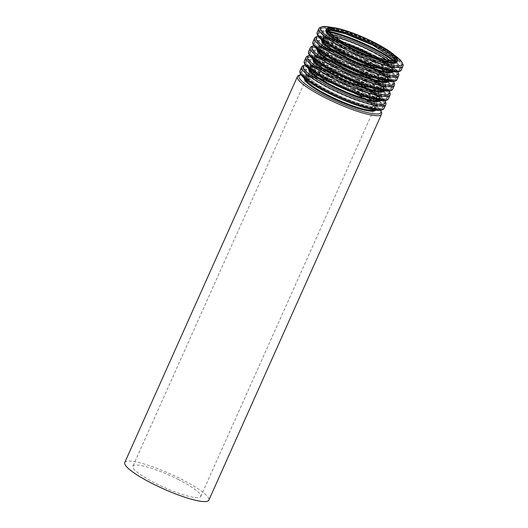 <?xml version="1.0" encoding="UTF-8"?>
<svg xmlns="http://www.w3.org/2000/svg" width="528" height="528" viewBox="0 0 528 528"><rect width="100%" height="100%" fill="white"/><g stroke="black" fill="none" stroke-linecap="round" stroke-linejoin="round"><path stroke-width="0.4" stroke-dasharray="2.64 1.98" d="M178.187 479.417A37.138 6.633 -155.9 0 1 200.719 496.518A37.138 6.633 -155.9 0 1 164.102 487.403A37.138 6.633 -155.9 0 1 132.911 466.184A37.138 6.633 -155.9 0 1 178.187 479.417M124.766 462.541A46.061 8.23 -155.9 0 1 180.919 478.955A46.061 8.23 -155.9 0 1 208.857 500.155M395.505 60.205A37.138 6.633 -155.9 0 1 395.452 61.175A37.138 6.633 -155.9 0 1 358.842 52.061A37.138 6.633 -155.9 0 1 327.65 30.842A37.138 6.633 -155.9 0 1 328.337 30.155M372.788 45.17A38.379 6.857 -155.9 0 1 394 63.954A38.379 6.857 -155.9 0 1 348.421 48.734A38.379 6.857 -155.9 0 1 328.39 30.347M374.451 45.098A44.141 7.887 -155.9 0 1 387.163 65.234A44.141 7.887 -155.9 0 1 321.182 31.858A44.141 7.887 -155.9 0 1 374.451 45.098M374.378 45.652A44.761 7.999 -155.9 0 1 401.531 66.257A44.761 7.999 -155.9 0 1 357.403 55.282A44.761 7.999 -155.9 0 1 319.81 29.7A44.761 7.999 -155.9 0 1 374.378 45.652M394.258 60.581A44.761 7.999 -155.9 0 1 400.475 68.62A44.761 7.999 -155.9 0 1 356.347 57.644A44.761 7.999 -155.9 0 1 318.754 32.069A44.761 7.999 -155.9 0 1 328.885 31.343M393.063 60.68A44.141 7.887 -155.9 0 1 384.305 68.435A44.141 7.887 -155.9 0 1 329.663 43.996A44.141 7.887 -155.9 0 1 329.611 32.294M389.585 60.423A38.379 6.857 -155.9 0 1 380.437 66.244A38.379 6.857 -155.9 0 1 333.881 45.415A38.379 6.857 -155.9 0 1 332.125 34.716M386.06 59.763A37.138 6.633 -155.9 0 1 392.634 67.485A37.138 6.633 -155.9 0 1 356.024 58.37A37.138 6.633 -155.9 0 1 324.826 37.151A37.138 6.633 -155.9 0 1 334.963 36.907M372.227 55.559A37.138 6.633 -155.9 0 1 391.156 70.785A37.138 6.633 -155.9 0 1 354.545 61.677A37.138 6.633 -155.9 0 1 323.347 40.458A37.138 6.633 -155.9 0 1 347.318 44.418M368.485 54.787A38.379 6.857 -155.9 0 1 379.54 72.296A38.379 6.857 -155.9 0 1 322.166 43.27A38.379 6.857 -155.9 0 1 368.485 54.787M370.148 54.714A44.141 7.887 -155.9 0 1 382.859 74.851A44.141 7.887 -155.9 0 1 316.879 41.468A44.141 7.887 -155.9 0 1 370.148 54.714C357.595 48.424 345.682 43.6 334.422 40.247C329.578 38.841 325.565 37.983 322.39 37.666C315.143 37.468 316.655 38.399 315.506 39.316A44.761 7.999 -155.9 0 1 370.082 55.262A44.761 7.999 -155.9 0 1 397.228 75.874A44.761 7.999 -155.9 0 1 353.107 64.891A44.761 7.999 -155.9 0 1 315.506 39.316L314.45 41.679A44.761 7.999 -155.9 0 1 369.019 57.631A44.761 7.999 -155.9 0 1 396.172 78.236A44.761 7.999 -155.9 0 1 352.044 67.261A44.761 7.999 -155.9 0 1 314.45 41.679L314.609 43.989L317.869 47.962C324.925 54.113 336.461 60.799 352.466 68.026C368.016 74.824 380.266 78.771 389.209 79.88L394.324 79.662L396.172 78.236L397.228 75.874L397.063 73.537L393.815 69.59C388.931 65.215 381.051 60.258 370.174 54.721M368.57 58.245A44.141 7.887 -155.9 0 1 381.282 78.382A44.141 7.887 -155.9 0 1 315.302 44.999A44.141 7.887 -155.9 0 1 368.57 58.245M366.709 58.766A38.379 6.857 -155.9 0 1 377.758 76.276A38.379 6.857 -155.9 0 1 320.39 47.256A38.379 6.857 -155.9 0 1 366.709 58.766M365.805 60.001A37.138 6.633 -155.9 0 1 388.331 77.095A37.138 6.633 -155.9 0 1 351.721 67.987A37.138 6.633 -155.9 0 1 320.529 46.768A37.138 6.633 -155.9 0 1 365.805 60.001M364.327 63.301A37.138 6.633 -155.9 0 1 386.852 80.401A37.138 6.633 -155.9 0 1 350.242 71.293A37.138 6.633 -155.9 0 1 319.051 50.068A37.138 6.633 -155.9 0 1 364.327 63.301M364.188 64.403A38.379 6.857 -155.9 0 1 375.236 81.913A38.379 6.857 -155.9 0 1 317.869 52.886A38.379 6.857 -155.9 0 1 364.188 64.403M365.851 64.33A44.141 7.887 -155.9 0 1 378.563 84.467A44.141 7.887 -155.9 0 1 312.576 51.084A44.141 7.887 -155.9 0 1 365.851 64.33M365.779 64.878A44.761 7.999 -155.9 0 1 392.931 85.483A44.761 7.999 -155.9 0 1 348.803 74.507A44.761 7.999 -155.9 0 1 311.21 48.932A44.761 7.999 -155.9 0 1 365.779 64.878M364.723 67.241A44.761 7.999 -155.9 0 1 391.875 87.853A44.761 7.999 -155.9 0 1 347.747 76.87A44.761 7.999 -155.9 0 1 310.154 51.295A44.761 7.999 -155.9 0 1 364.723 67.241M364.274 67.855A44.141 7.887 -155.9 0 1 376.985 87.991A44.141 7.887 -155.9 0 1 310.999 54.615A44.141 7.887 -155.9 0 1 364.274 67.855M362.406 68.383A38.379 6.857 -155.9 0 1 373.454 85.892A38.379 6.857 -155.9 0 1 316.087 56.866A38.379 6.857 -155.9 0 1 362.406 68.383M361.502 69.61A37.138 6.633 -155.9 0 1 384.034 86.711A37.138 6.633 -155.9 0 1 347.417 77.603A37.138 6.633 -155.9 0 1 316.226 56.377A37.138 6.633 -155.9 0 1 361.502 69.61M360.03 72.917A37.138 6.633 -155.9 0 1 382.556 90.011A37.138 6.633 -155.9 0 1 345.939 80.903A37.138 6.633 -155.9 0 1 314.747 59.684A37.138 6.633 -155.9 0 1 360.03 72.917M359.885 74.012A38.379 6.857 -155.9 0 1 370.94 91.522A38.379 6.857 -155.9 0 1 313.566 62.502A38.379 6.857 -155.9 0 1 359.885 74.012M361.548 73.94A44.141 7.887 -155.9 0 1 374.26 94.076A44.141 7.887 -155.9 0 1 308.279 60.7A44.141 7.887 -155.9 0 1 361.548 73.94M361.482 74.494A44.761 7.999 -155.9 0 1 388.628 95.099A44.761 7.999 -155.9 0 1 344.507 84.124A44.761 7.999 -155.9 0 1 306.907 58.542A44.761 7.999 -155.9 0 1 361.482 74.494M360.419 76.857A44.761 7.999 -155.9 0 1 387.572 97.462A44.761 7.999 -155.9 0 1 343.444 86.486A44.761 7.999 -155.9 0 1 305.851 60.911A44.761 7.999 -155.9 0 1 360.419 76.857M359.971 77.471A44.141 7.887 -155.9 0 1 372.682 97.607A44.141 7.887 -155.9 0 1 306.702 64.225A44.141 7.887 -155.9 0 1 359.971 77.471M358.103 77.999A38.379 6.857 -155.9 0 1 369.158 95.502A38.379 6.857 -155.9 0 1 311.784 66.482A38.379 6.857 -155.9 0 1 358.103 77.999M357.205 79.226A37.138 6.633 -155.9 0 1 379.731 96.327A37.138 6.633 -155.9 0 1 343.121 87.212A37.138 6.633 -155.9 0 1 311.929 65.993A37.138 6.633 -155.9 0 1 357.205 79.226M355.727 82.526A37.138 6.633 -155.9 0 1 378.253 99.627A37.138 6.633 -155.9 0 1 341.642 90.519A37.138 6.633 -155.9 0 1 310.451 69.3A37.138 6.633 -155.9 0 1 355.727 82.526M355.588 83.629A38.379 6.857 -155.9 0 1 366.637 101.138A38.379 6.857 -155.9 0 1 309.269 72.112A38.379 6.857 -155.9 0 1 355.588 83.629M357.251 83.556A44.141 7.887 -155.9 0 1 369.963 103.693A44.141 7.887 -155.9 0 1 303.976 70.31A44.141 7.887 -155.9 0 1 357.251 83.556C344.698 77.266 332.779 72.442 321.519 69.089C316.675 67.683 312.662 66.825 309.494 66.508C302.24 66.31 303.758 67.241 302.61 68.158A44.761 7.999 -155.9 0 1 357.179 84.104A44.761 7.999 -155.9 0 1 384.331 104.716A44.761 7.999 -155.9 0 1 340.204 93.733A44.761 7.999 -155.9 0 1 302.61 68.158L301.547 70.521A44.761 7.999 -155.9 0 1 356.123 86.473A44.761 7.999 -155.9 0 1 383.269 107.078A44.761 7.999 -155.9 0 1 339.148 96.103A44.761 7.999 -155.9 0 1 301.547 70.521L301.712 72.831L304.966 76.804C312.028 82.955 323.558 89.641 339.563 96.868C355.113 103.666 367.363 107.613 376.312 108.722L381.421 108.504L383.269 107.078L384.331 104.716L384.16 102.379L380.912 98.432C376.028 94.057 368.155 89.1 357.271 83.563M355.667 87.087A44.141 7.887 -155.9 0 1 368.379 107.224A44.141 7.887 -155.9 0 1 302.399 73.841A44.141 7.887 -155.9 0 1 355.667 87.087M353.806 87.608A38.379 6.857 -155.9 0 1 364.855 105.118A38.379 6.857 -155.9 0 1 307.487 76.098A38.379 6.857 -155.9 0 1 353.806 87.608M352.902 88.836A37.138 6.633 -155.9 0 1 375.428 105.937A37.138 6.633 -155.9 0 1 338.818 96.829A37.138 6.633 -155.9 0 1 307.626 75.61A37.138 6.633 -155.9 0 1 352.902 88.836M297.396 76.633A46.061 8.23 -155.9 0 1 353.549 93.047A46.061 8.23 -155.9 0 1 381.487 114.246M301.013 74.758A44.821 8.006 -155.9 0 1 353.687 91.945A44.821 8.006 -155.9 0 1 380.47 110.306M304.346 78.276A39.059 6.976 -155.9 0 1 352.024 92.017A39.059 6.976 -155.9 0 1 375.626 110.161M305.263 79.055A38.438 6.864 -155.9 0 1 305.237 77.774A38.438 6.864 -155.9 0 1 352.097 91.469A38.438 6.864 -155.9 0 1 375.408 109.164A38.438 6.864 -155.9 0 1 374.438 109.996M353.027 89.377A38.438 6.864 -155.9 0 1 376.345 107.072A38.438 6.864 -155.9 0 1 338.455 97.647A38.438 6.864 -155.9 0 1 306.167 75.682A38.438 6.864 -155.9 0 1 353.027 89.377M353.483 88.763A39.059 6.976 -155.9 0 1 364.729 106.583A39.059 6.976 -155.9 0 1 306.346 77.048A39.059 6.976 -155.9 0 1 353.483 88.763M300.584 73.062A44.821 8.006 -155.9 0 1 355.344 88.242A44.821 8.006 -155.9 0 1 382.021 109.494M300.095 70.6A46.061 8.23 -155.9 0 1 356.248 87.008A46.061 8.23 -155.9 0 1 384.186 108.214M301.693 67.016A46.061 8.23 -155.9 0 1 357.845 83.431A46.061 8.23 -155.9 0 1 385.783 104.636M305.316 65.149A44.821 8.006 -155.9 0 1 357.991 82.328A44.821 8.006 -155.9 0 1 384.773 100.69M308.649 68.66A39.059 6.976 -155.9 0 1 356.327 82.408A39.059 6.976 -155.9 0 1 379.929 100.544M309.566 69.439A38.438 6.864 -155.9 0 1 309.533 68.158A38.438 6.864 -155.9 0 1 356.393 81.853A38.438 6.864 -155.9 0 1 379.711 99.548A38.438 6.864 -155.9 0 1 378.734 100.379M357.331 79.768A38.438 6.864 -155.9 0 1 380.642 97.462A38.438 6.864 -155.9 0 1 342.751 88.031A38.438 6.864 -155.9 0 1 310.471 66.073A38.438 6.864 -155.9 0 1 357.331 79.768M357.779 79.154A39.059 6.976 -155.9 0 1 369.026 96.967A39.059 6.976 -155.9 0 1 310.642 67.432A39.059 6.976 -155.9 0 1 357.779 79.154M304.88 63.446A44.821 8.006 -155.9 0 1 359.647 78.626A44.821 8.006 -155.9 0 1 386.324 99.878M304.392 60.984A46.061 8.23 -155.9 0 1 360.545 77.398A46.061 8.23 -155.9 0 1 388.483 98.604M305.996 57.407A46.061 8.23 -155.9 0 1 362.149 73.814A46.061 8.23 -155.9 0 1 390.086 95.02M309.613 55.532A44.821 8.006 -155.9 0 1 362.287 72.719A44.821 8.006 -155.9 0 1 389.07 91.073M312.946 59.05A39.059 6.976 -155.9 0 1 360.624 72.791A39.059 6.976 -155.9 0 1 384.232 90.935M313.863 59.822A38.438 6.864 -155.9 0 1 313.837 58.549A38.438 6.864 -155.9 0 1 360.697 72.244A38.438 6.864 -155.9 0 1 384.008 89.938A38.438 6.864 -155.9 0 1 383.038 90.77M361.627 70.151A38.438 6.864 -155.9 0 1 384.945 87.846A38.438 6.864 -155.9 0 1 347.054 78.421A38.438 6.864 -155.9 0 1 314.774 56.456A38.438 6.864 -155.9 0 1 361.627 70.151M362.083 69.538A39.059 6.976 -155.9 0 1 373.329 87.358A39.059 6.976 -155.9 0 1 314.945 57.816A39.059 6.976 -155.9 0 1 362.083 69.538M309.184 53.836A44.821 8.006 -155.9 0 1 363.944 69.01A44.821 8.006 -155.9 0 1 390.628 90.268M308.695 51.374A46.061 8.23 -155.9 0 1 364.848 67.782A46.061 8.23 -155.9 0 1 392.786 88.988M310.299 47.791A46.061 8.23 -155.9 0 1 366.452 64.205A46.061 8.23 -155.9 0 1 394.39 85.404M313.916 45.916A44.821 8.006 -155.9 0 1 366.59 63.103A44.821 8.006 -155.9 0 1 393.373 81.464M317.249 49.434A39.059 6.976 -155.9 0 1 364.927 63.175A39.059 6.976 -155.9 0 1 388.529 81.319M318.166 50.213A38.438 6.864 -155.9 0 1 318.14 48.932A38.438 6.864 -155.9 0 1 364.993 62.627A38.438 6.864 -155.9 0 1 388.311 80.322A38.438 6.864 -155.9 0 1 387.341 81.154M365.93 60.535A38.438 6.864 -155.9 0 1 389.248 78.236A38.438 6.864 -155.9 0 1 351.351 68.805A38.438 6.864 -155.9 0 1 319.07 46.84A38.438 6.864 -155.9 0 1 365.93 60.535M366.379 59.921A39.059 6.976 -155.9 0 1 377.626 77.741A39.059 6.976 -155.9 0 1 319.249 48.206A39.059 6.976 -155.9 0 1 366.379 59.921M313.48 44.22A44.821 8.006 -155.9 0 1 368.247 59.4A44.821 8.006 -155.9 0 1 394.924 80.652M312.998 41.758A46.061 8.23 -155.9 0 1 369.145 58.166A46.061 8.23 -155.9 0 1 397.082 79.372M314.596 38.181A46.061 8.23 -155.9 0 1 370.748 54.589A46.061 8.23 -155.9 0 1 398.686 75.794M318.212 36.307A44.821 8.006 -155.9 0 1 370.887 53.486A44.821 8.006 -155.9 0 1 397.67 71.848M321.545 39.818A39.059 6.976 -155.9 0 1 369.224 53.566A39.059 6.976 -155.9 0 1 392.832 71.709M322.463 40.597A38.438 6.864 -155.9 0 1 322.436 39.316A38.438 6.864 -155.9 0 1 369.296 53.011A38.438 6.864 -155.9 0 1 392.614 70.706A38.438 6.864 -155.9 0 1 391.637 71.537M370.234 50.926A38.438 6.864 -155.9 0 1 393.545 68.62A38.438 6.864 -155.9 0 1 355.654 59.195A38.438 6.864 -155.9 0 1 323.374 37.231A38.438 6.864 -155.9 0 1 370.234 50.926M370.682 50.312A39.059 6.976 -155.9 0 1 381.929 68.125A39.059 6.976 -155.9 0 1 323.545 38.59A39.059 6.976 -155.9 0 1 370.682 50.312M317.783 34.604A44.821 8.006 -155.9 0 1 372.55 49.784A44.821 8.006 -155.9 0 1 399.227 71.036M317.295 32.142A46.061 8.23 -155.9 0 1 373.448 48.556A46.061 8.23 -155.9 0 1 401.386 69.762M318.899 28.565A46.061 8.23 -155.9 0 1 375.052 44.972A46.061 8.23 -155.9 0 1 402.989 66.178M332.442 27.535A44.821 8.006 -155.9 0 1 375.19 43.877A44.821 8.006 -155.9 0 1 394.726 55.4M326.984 29.159A39.059 6.976 -155.9 0 1 373.527 43.949A39.059 6.976 -155.9 0 1 397.155 60.548M373.6 43.402A38.438 6.864 -155.9 0 1 396.911 61.096C398.6 59.888 388.648 51.256 373.501 43.943C358.538 36.307 340.27 29.766 331.841 28.987C324.053 29 327.842 29.753 326.74 29.707A38.438 6.864 -155.9 0 1 373.6 43.402M395.149 60.364L395.452 61.182L396.191 59.519M328.456 30.532L327.644 30.848L328.39 29.192M374.477 45.104C361.898 38.808 349.978 33.983 338.725 30.637C333.874 29.225 329.868 28.367 326.693 28.05C319.44 27.852 320.958 28.783 319.81 29.7L318.754 32.069L318.912 34.379L322.166 38.353C329.228 44.497 340.758 51.19 356.77 58.417C372.319 65.208 384.569 69.161 393.512 70.264L398.62 70.052L400.475 68.62L401.531 66.257L401.359 63.928L398.112 59.974C393.235 55.605 385.354 50.648 374.477 45.104M392.634 67.485L389.05 67.874C381.434 67.102 370.392 63.532 355.912 57.156C342.355 50.959 332.686 45.263 326.918 40.075L324.832 37.145L323.347 40.458L327.056 40.075C330.508 40.359 335.287 41.488 341.411 43.474C350.209 46.378 359.218 50.147 368.438 54.78C378.259 59.803 385.13 64.159 389.057 67.855L391.149 70.798L392.634 67.485M388.331 77.095L384.747 77.484C377.137 76.718 366.089 73.141 351.615 66.772C338.052 60.568 328.39 54.872 322.615 49.685L320.529 46.754L319.044 50.081L322.753 49.691C326.205 49.975 330.99 51.104 337.108 53.084C345.906 55.994 354.915 59.763 364.142 64.39C373.956 69.412 380.827 73.775 384.754 77.471L386.852 80.408L388.331 77.095M365.871 64.33C353.298 58.04 341.378 53.216 330.125 49.863C325.274 48.457 321.268 47.593 318.094 47.282C310.84 47.078 312.358 48.015 311.21 48.932L310.154 51.295L310.312 53.605L313.566 57.578C320.628 63.723 332.158 70.415 348.17 77.642C363.719 84.44 375.962 88.387 384.912 89.489L390.02 89.278L391.875 87.853L392.931 85.483L392.759 83.153L389.512 79.2C384.635 74.831 376.754 69.874 365.871 64.33M384.034 86.711L380.444 87.1C372.834 86.328 361.792 82.757 347.312 76.382C333.755 70.184 324.086 64.489 318.318 59.301L316.232 56.371L314.747 59.684L318.457 59.301C321.902 59.585 326.687 60.72 332.805 62.7C341.603 65.604 350.618 69.373 359.839 74.006C369.653 79.028 376.53 83.384 380.457 87.08L382.549 90.024L384.034 86.711M361.574 73.946C348.995 67.65 337.075 62.825 325.822 59.479C320.978 58.067 316.965 57.209 313.79 56.892C306.544 56.694 308.055 57.625 306.907 58.542L305.851 60.911L306.009 63.215L309.269 67.195C316.325 73.339 327.862 80.025 343.867 87.259C359.416 94.05 371.666 98.003 380.609 99.106L385.724 98.894L387.572 97.462L388.628 95.099L388.463 92.77L385.216 88.816C380.332 84.447 372.451 79.49 361.574 73.946M379.731 96.327L376.147 96.71C368.537 95.944 357.489 92.374 343.009 85.998C329.452 79.794 319.783 74.105 314.015 68.917L311.929 65.987L310.444 69.307L314.153 68.917C317.605 69.201 322.39 70.33 328.508 72.316C337.306 75.22 346.315 78.989 355.535 83.622C365.356 88.645 372.227 93.001 376.154 96.697L378.253 99.634L379.731 96.327M200.719 496.518L375.434 105.93L371.844 106.326C364.234 105.56 353.192 101.983 338.712 95.614C325.149 89.41 315.487 83.714 309.712 78.527L307.626 75.596L132.911 466.184M380.695 110.273L379.15 108.392L370.96 101.851L353.734 91.951L319.565 77.893L303.23 74.468L300.887 74.573M351.998 92.011C337.036 84.374 318.767 77.834 310.339 77.055C302.551 77.075 306.339 77.821 305.237 77.774L306.167 75.682L306.53 77.147C308.306 79.979 313.513 83.879 322.153 88.862C334.937 95.964 347.747 101.495 360.591 105.442C365.871 106.986 369.956 107.811 372.854 107.91C375.157 107.864 376.319 107.587 376.345 107.072L375.408 109.164C377.098 107.956 367.145 99.323 351.998 92.011M384.998 100.663L383.447 98.782L375.256 92.235L358.037 82.342L323.862 68.277L307.527 64.858L305.184 64.957M356.301 82.401C341.339 74.758 323.063 68.218 314.642 67.439C306.854 67.459 310.636 68.204 309.533 68.158L310.471 66.073L310.827 67.531C312.609 70.363 317.816 74.27 326.456 79.246C339.24 86.354 352.051 91.879 364.894 95.825C370.168 97.376 374.26 98.195 377.157 98.294C379.454 98.248 380.615 97.97 380.642 97.462L379.711 99.548C381.394 98.347 371.448 89.707 356.301 82.401M389.294 91.047L387.75 89.166L379.559 82.625L362.333 72.725L328.165 58.667L311.83 55.242L309.487 55.348M360.604 72.785C345.635 65.149 327.367 58.608 318.938 57.829C311.15 57.842 314.939 58.595 313.837 58.549L314.774 56.456L315.13 57.922C316.906 60.746 322.113 64.654 330.752 69.637C343.537 76.738 356.354 82.262 369.191 86.209C374.471 87.76 378.556 88.585 381.454 88.684C383.757 88.638 384.919 88.361 384.945 87.846L384.008 89.938C385.697 88.73 375.745 80.098 360.604 72.785M393.598 81.431L392.053 79.55L383.863 73.009L366.637 63.109L332.468 49.051L316.127 45.626L313.784 45.731M364.901 63.169C349.939 55.532 331.663 48.992 323.242 48.213C315.454 48.233 319.242 48.979 318.14 48.932L319.07 46.84L319.433 48.305C321.209 51.137 326.416 55.037 335.056 60.02C347.84 67.122 360.65 72.653 373.494 76.6C378.767 78.144 382.859 78.969 385.757 79.068C388.054 79.022 389.222 78.745 389.248 78.236L388.311 80.322C389.994 79.121 380.048 70.481 364.901 63.169M397.894 71.821L396.35 69.94L388.159 63.393L370.94 53.5L336.765 39.435L320.43 36.016L318.087 36.122M369.204 53.559C354.235 45.916 335.966 39.382 327.538 38.597C319.75 38.617 323.539 39.362 322.436 39.316L323.374 37.231L323.73 38.689C325.512 41.521 330.719 45.428 339.359 50.404C352.136 57.512 364.954 63.037 377.797 66.983C383.071 68.534 387.156 69.353 390.053 69.452C392.357 69.406 393.518 69.128 393.545 68.62L392.614 70.706C394.297 69.505 384.351 60.872 369.204 53.559M394.528 55.216L375.236 43.883L341.068 29.825L332.713 27.562"/><path stroke-width="0.79" d="M373.666 42.425A37.138 6.633 -155.9 0 1 396.191 59.519A37.138 6.633 -155.9 0 1 359.581 50.411A37.138 6.633 -155.9 0 1 328.39 29.192A37.138 6.633 -155.9 0 1 373.666 42.425M374.062 42.352A38.438 6.864 -155.9 0 1 397.379 60.053A38.438 6.864 -155.9 0 1 359.489 50.622A38.438 6.864 -155.9 0 1 327.202 28.657A38.438 6.864 -155.9 0 1 374.062 42.352M381.487 114.246L208.857 500.155A46.061 8.23 -155.9 0 1 163.456 488.862A46.061 8.23 -155.9 0 1 124.766 462.541L297.396 76.633A46.061 8.23 -155.9 0 0 336.079 102.953A46.061 8.23 -155.9 0 0 381.487 114.246L381.731 113.032L380.695 110.273M328.337 30.155A37.138 6.633 -155.9 0 1 372.926 44.075A37.138 6.633 -155.9 0 1 395.505 60.205M328.39 30.347A38.379 6.857 -155.9 0 1 372.788 45.17M328.885 31.343A44.761 7.999 -155.9 0 1 373.322 48.015A44.761 7.999 -155.9 0 1 394.258 60.581M329.611 32.294A44.141 7.887 -155.9 0 1 372.874 48.629A44.141 7.887 -155.9 0 1 393.063 60.68M332.125 34.716A38.379 6.857 -155.9 0 1 371.006 49.157A38.379 6.857 -155.9 0 1 389.585 60.423M334.963 36.907A37.138 6.633 -155.9 0 1 370.108 50.384A37.138 6.633 -155.9 0 1 386.06 59.763M347.318 44.418A37.138 6.633 -155.9 0 1 368.63 53.691A37.138 6.633 -155.9 0 1 372.227 55.559M380.47 110.306A44.821 8.006 -155.9 0 1 336.692 101.587A44.821 8.006 -155.9 0 1 301.013 74.758M375.626 110.161A39.059 6.976 -155.9 0 1 337.214 100.419A39.059 6.976 -155.9 0 1 304.346 78.276M374.438 109.996A38.438 6.864 -155.9 0 1 337.517 99.739A38.438 6.864 -155.9 0 1 305.263 79.055M382.021 109.494A44.821 8.006 -155.9 0 1 338.349 97.878A44.821 8.006 -155.9 0 1 300.584 73.062M300.095 70.6C299.904 70.785 298.94 72.62 302.405 76.428C305.012 79.147 309.243 82.282 315.084 85.846C322.04 90.07 330.013 94.175 338.996 98.182C349.318 102.742 358.624 106.135 366.907 108.365C371.573 109.606 375.355 110.273 378.259 110.378C383.434 110.431 384.166 108.497 384.186 108.214A46.061 8.23 -155.9 0 1 338.778 96.921A46.061 8.23 -155.9 0 1 300.095 70.6L301.693 67.016A46.061 8.23 -155.9 0 0 340.382 93.337A46.061 8.23 -155.9 0 0 385.783 104.636L386.027 103.422L384.998 100.663M384.773 100.69A44.821 8.006 -155.9 0 1 340.989 91.971A44.821 8.006 -155.9 0 1 305.316 65.149M379.929 100.544A39.059 6.976 -155.9 0 1 341.51 90.809A39.059 6.976 -155.9 0 1 308.649 68.66M378.734 100.379A38.438 6.864 -155.9 0 1 341.821 90.123A38.438 6.864 -155.9 0 1 309.566 69.439M386.324 99.878A44.821 8.006 -155.9 0 1 342.652 88.268A44.821 8.006 -155.9 0 1 304.88 63.446M304.392 60.984C304.207 61.175 303.244 63.004 306.702 66.812C309.316 69.531 313.54 72.673 319.387 76.237C326.344 80.454 334.31 84.566 343.292 88.565C353.621 93.126 362.921 96.518 371.204 98.749C375.87 99.99 379.658 100.663 382.562 100.762C387.737 100.815 388.469 98.881 388.483 98.604A46.061 8.23 -155.9 0 1 343.081 87.305A46.061 8.23 -155.9 0 1 304.392 60.984L305.996 57.407A46.061 8.23 -155.9 0 0 344.678 83.728A46.061 8.23 -155.9 0 0 390.086 95.02L390.331 93.806L389.294 91.047M389.07 91.073A44.821 8.006 -155.9 0 1 345.292 82.355A44.821 8.006 -155.9 0 1 309.613 55.532M384.232 90.935A39.059 6.976 -155.9 0 1 345.814 81.193A39.059 6.976 -155.9 0 1 312.946 59.05M383.038 90.77A38.438 6.864 -155.9 0 1 346.117 80.507A38.438 6.864 -155.9 0 1 313.863 59.822M390.628 90.268A44.821 8.006 -155.9 0 1 346.949 78.652A44.821 8.006 -155.9 0 1 309.184 53.836M308.695 51.374C308.504 51.559 307.54 53.387 311.005 57.202C313.612 59.915 317.843 63.056 323.684 66.62C330.64 70.838 338.613 74.95 347.596 78.956C357.918 83.51 367.224 86.909 375.507 89.14C380.173 90.374 383.962 91.047 386.866 91.146C392.033 91.199 392.766 89.265 392.786 88.988A46.061 8.23 -155.9 0 1 347.378 77.689A46.061 8.23 -155.9 0 1 308.695 51.374L310.299 47.791A46.061 8.23 -155.9 0 0 348.982 74.111A46.061 8.23 -155.9 0 0 394.39 85.404L394.627 84.19L393.598 81.431M393.373 81.464A44.821 8.006 -155.9 0 1 349.595 72.745A44.821 8.006 -155.9 0 1 313.916 45.916M388.529 81.319A39.059 6.976 -155.9 0 1 350.117 71.577A39.059 6.976 -155.9 0 1 317.249 49.434M387.341 81.154A38.438 6.864 -155.9 0 1 350.42 70.897A38.438 6.864 -155.9 0 1 318.166 50.213M394.924 80.652A44.821 8.006 -155.9 0 1 351.252 69.036A44.821 8.006 -155.9 0 1 313.48 44.22M312.998 41.758C312.807 41.943 311.843 43.778 315.302 47.586C317.915 50.305 322.146 53.44 327.987 57.004C334.943 61.228 342.91 65.34 351.892 69.34C362.221 73.9 371.521 77.293 379.804 79.523C384.476 80.764 388.258 81.431 391.162 81.536C396.337 81.589 397.069 79.655 397.082 79.372A46.061 8.23 -155.9 0 1 351.681 68.079A46.061 8.23 -155.9 0 1 312.998 41.758L314.596 38.181A46.061 8.23 -155.9 0 0 353.285 64.495A46.061 8.23 -155.9 0 0 398.686 75.794L398.93 74.58L397.894 71.821M397.67 71.848A44.821 8.006 -155.9 0 1 353.892 63.129A44.821 8.006 -155.9 0 1 318.212 36.307M392.832 71.709A39.059 6.976 -155.9 0 1 354.413 61.967A39.059 6.976 -155.9 0 1 321.545 39.818M391.637 71.537A38.438 6.864 -155.9 0 1 354.724 61.281A38.438 6.864 -155.9 0 1 322.463 40.597M399.227 71.036A44.821 8.006 -155.9 0 1 355.549 59.426A44.821 8.006 -155.9 0 1 317.783 34.604M317.295 32.142C317.104 32.333 316.147 34.162 319.605 37.97C322.219 40.689 326.443 43.831 332.284 47.395C339.24 51.612 347.213 55.724 356.195 59.723C366.518 64.284 375.824 67.676 384.107 69.907C388.773 71.148 392.561 71.821 395.465 71.92C400.633 71.973 401.366 70.039 401.386 69.762A46.061 8.23 -155.9 0 1 355.984 58.463A46.061 8.23 -155.9 0 1 317.295 32.142L318.899 28.565A46.061 8.23 -155.9 0 0 357.581 54.886A46.061 8.23 -155.9 0 0 402.989 66.178L403.234 64.964L400.653 60.324L394.528 55.216M394.726 55.4A44.821 8.006 -155.9 0 1 387.242 64.106A44.821 8.006 -155.9 0 1 330.944 38.92A44.821 8.006 -155.9 0 1 332.442 27.535M397.155 60.548A39.059 6.976 -155.9 0 1 358.717 52.351A39.059 6.976 -155.9 0 1 326.984 29.159M397.379 60.053L396.911 61.096A38.438 6.864 -155.9 0 1 359.02 51.665A38.438 6.864 -155.9 0 1 326.74 29.707L327.202 28.657M395.149 60.364L393.353 58.238L372.742 45.164L345.708 33.858L331.353 30.459L328.456 30.532M300.887 74.573L298.142 75.643L297.396 76.633M384.186 108.214L385.783 104.636M305.184 64.957L302.438 66.026L301.693 67.016M388.483 98.604L390.086 95.02M309.487 55.348L306.742 56.41L305.996 57.407M392.786 88.988L394.39 85.404M313.784 45.731L311.045 46.801L310.299 47.791M397.082 79.372L398.686 75.794M318.087 36.122L315.341 37.184L314.596 38.181M401.386 69.762L402.989 66.178M332.713 27.562L324.733 26.4L319.645 27.568L318.899 28.565"/></g></svg>
